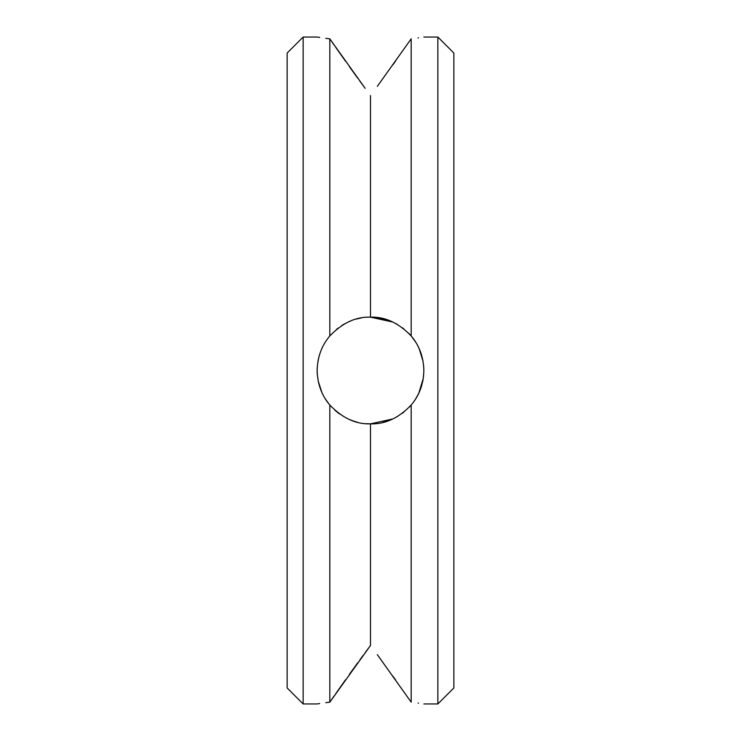 <?xml version="1.0" encoding="UTF-8"?>
<svg xmlns="http://www.w3.org/2000/svg" width="741" height="741" viewBox="0 0 741 741"><rect width="100%" height="100%" fill="white"/><g stroke="black" fill="none" stroke-linecap="round" stroke-linejoin="round"><path stroke-width="1.11" d="M453.863 370.5L453.863 53.056L437.857 37.05L437.857 703.95L453.863 687.944L453.863 370.5M377.308 654.636L411.181 702.162C427.807 704.459 427.807 704.459 411.181 702.162L411.181 405.021L412.644 403.215M418.545 703.144L418.044 703.07M417.572 395.611L419.48 391.656M420.684 388.617L421.685 385.561M422.676 381.634L418.906 392.934M422.787 381.096L422.926 380.392M422.944 380.281L423.092 379.457M423.491 376.706L423.852 371.046M423.852 369.991L423.602 365.332M422.444 358.329L422.296 357.718M421.462 354.717L420.99 353.262M418.721 347.677L417.248 344.787M412.348 337.405L415.664 342.101M377.308 86.364L411.181 38.838C427.807 36.541 427.807 36.541 411.181 38.838L411.181 335.979C398.639 322.9 385.079 316.62 370.5 317.148C355.921 316.62 342.361 322.9 329.819 335.979C321.733 345.408 317.509 356.912 317.148 370.5L317.241 373.649M418.545 37.856L418.044 37.93M366.137 423.676L370.5 423.852C385.079 424.38 398.639 418.1 411.181 405.021C419.267 395.601 423.491 384.097 423.852 370.5C423.481 356.903 419.258 345.399 411.181 335.979M422.879 360.358L419.258 348.844M418.943 348.15L418.563 347.344M397.315 324.373L395.49 323.363M385.922 319.427L370.37 317.148M361.024 318L357.931 318.649M344.954 323.66L341.833 325.503M338.091 328.124L336.775 329.161M319.343 355.365L318.398 359.033M318.361 359.181L317.87 361.728M317.148 370.185L317.148 370.5C317.519 384.097 321.742 395.601 329.819 405.021L331.208 406.587M325.771 702.681L329.819 702.162C313.193 704.459 313.193 704.459 329.819 702.162L329.819 405.021C342.361 418.1 355.921 424.38 370.5 423.852L375.724 423.593M382.764 422.426L388.358 420.777M397.361 416.59L396.889 416.868M402.196 413.413L403.845 412.144M415.886 398.547L418.452 393.879M418.776 393.202L423.241 378.568M317.148 370.695L317.287 374.298M317.296 374.474L317.148 371.195M318.25 381.3L321.761 392.211M325.484 399.14L327.911 402.632M329.115 404.178L325.373 398.964M334.775 410.125L338.869 413.469M349.752 419.647L354.152 421.286M329.819 702.162L370.5 645.467L370.5 423.852L392.832 418.952M409.477 406.929L410.153 406.198M411.181 405.021L412.153 403.836M415.303 399.473L417.896 394.99M423.028 361.154L419.11 348.511M415.784 342.286L411.283 336.099M410.162 334.812L408.56 333.107M403.882 328.884L402.483 327.8M397.38 324.419L396.805 324.086M392.85 322.057L370.454 317.148M359.228 318.352L356.162 319.112M350.521 321.029L348.233 322.011M344.148 324.113L342.361 325.169M338.109 328.106L336.488 329.393M319.325 355.421L318.287 359.533M318.213 381.115L321.927 392.573M330.569 405.883L331.19 406.568M335.636 410.885L339.73 414.089M353.92 421.212L357.338 422.203M395.629 679.997L392.897 676.163M370.5 645.467L365.156 652.664M363.238 655.266L359.848 659.888M357.708 662.815L349.409 674.329M345.547 679.747L335.84 693.52M334.376 695.614L331.31 700.013M319.686 703.552L317.713 703.857M318.306 359.441L318.204 359.941M317.231 367.462L317.148 369.981M318.547 382.652L318.75 383.486M322.279 393.323L323.132 395.055M395.629 61.003L392.897 64.838M329.819 335.979L329.819 38.838C313.193 36.541 313.193 36.541 329.819 38.838L365.156 88.336M329.819 38.838L325.808 38.328M319.686 37.448L317.713 37.143M363.238 85.734L359.848 81.112M357.708 78.185L349.409 66.671M345.547 61.253L335.84 47.48M334.376 45.386L331.31 40.987M370.5 317.148L370.5 95.533M317.148 703.95L303.143 703.95L303.143 37.05L317.148 37.05M303.143 703.95L287.137 687.944L287.137 53.056L303.143 37.05M423.852 703.95L437.857 703.95M423.852 37.05L437.857 37.05"/></g></svg>
